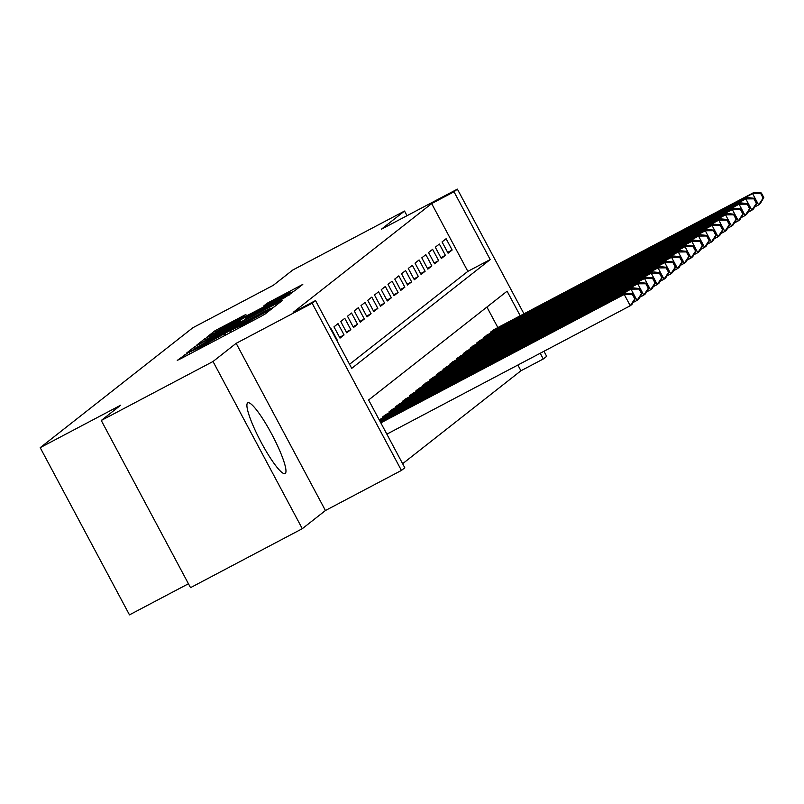 <?xml version="1.0" encoding="UTF-8"?>
<svg xmlns="http://www.w3.org/2000/svg" width="804" height="804" viewBox="0 0 804 804"><rect width="100%" height="100%" fill="white"/><g stroke="black" fill="none" stroke-linecap="round" stroke-linejoin="round"><path stroke-width="1.21" d="M187.855 352.866L177.272 360.383L181 358.584L259.993 316.917L265.039 314.073L272.124 308.505L242.285 325.047L228.668 331.328L201.472 346.584L187.855 352.866M247.612 402.955A39.979 6.593 62.2 0 0 260.888 441.808A39.979 6.593 62.2 0 0 285.088 473.556A39.979 6.593 62.2 0 0 285.259 473.455A39.979 6.593 62.2 0 0 271.983 434.592A39.979 6.593 62.2 0 0 247.783 402.844A39.979 6.593 62.2 0 0 247.612 402.955M245.913 314.444L214.969 330.766L207.1 336.966L289.862 293.45L294.917 290.606L302.786 284.405L267.189 303.219L263.792 305.902L290.937 292.103L277.3 299.832L215.201 332.213L242.557 317.077L245.913 314.444M349.559 364.292L467.848 271.36L431.658 203.583L454.009 191.784L457.386 189.131L523.957 313.801M101.254 420.472L213.02 361.509L302.294 528.7L190.528 587.664L101.254 420.472L120.67 405.216L40.2 447.667L192.87 327.731L273.34 285.279L292.756 270.023L404.523 211.06L381.387 229.23L457.386 189.131M302.294 528.7L325.429 510.52L236.155 343.328L213.02 361.509M236.155 343.328L312.153 303.229L315.53 300.575L351.72 368.363L490.209 259.571L454.009 191.784M431.658 203.583L293.179 312.374L315.53 300.575M199.402 344.132L194.347 346.966L186.478 353.167L190.257 351.318L269.239 309.651L274.295 306.806L282.164 300.606L199.402 344.132L199.975 345.197M196.839 345.016L204.658 338.866L209.713 336.032L292.475 292.505L284.023 298.033L246.939 317.771L244.667 319.57L248.446 317.721L280.867 300.857L196.859 345.057M407.015 215.713L404.523 211.06M336.886 340.574L337.308 340.243L331.278 328.947L330.856 329.278M338.032 323.64L333.972 326.826L340.012 338.122L344.062 334.936L338.032 323.64M344.785 318.334L340.735 321.52L346.765 332.816L350.815 329.63L344.785 318.334M351.539 313.027L347.489 316.213L353.519 327.509L357.569 324.324L351.539 313.027M358.293 307.721L354.242 310.907L360.272 322.203L364.323 319.017L358.293 307.721M365.046 302.415L360.996 305.6L367.026 316.897L371.086 313.711L365.046 302.415M371.81 297.108L367.75 300.294L373.78 311.59L377.84 308.404L371.81 297.108M378.563 291.802L374.503 294.988L380.543 306.284L384.593 303.098L378.563 291.802M385.317 286.495L381.267 289.681L387.297 300.977L391.347 297.792L385.317 286.495M392.071 281.189L388.02 284.365L394.05 295.671L398.101 292.485L392.071 281.189M398.824 275.883L394.774 279.058L400.804 290.365L404.854 287.179L398.824 275.883M405.578 270.576L401.528 273.752L407.558 285.048L411.618 281.872L405.578 270.576M412.341 265.27L408.281 268.446L414.311 279.742L418.371 276.566L412.341 265.27M419.095 259.953L415.035 263.139L421.075 274.435L425.125 271.26L419.095 259.953M425.849 254.647L421.798 257.833L427.828 269.129L431.879 265.953L425.849 254.647M432.602 249.34L428.552 252.526L434.582 263.823L438.632 260.637L432.602 249.34M439.356 244.034L435.306 247.22L441.336 258.516L445.386 255.33L439.356 244.034M448.089 253.21L452.149 250.024L446.109 238.728L442.059 241.914L448.089 253.21M402.633 463.707L520.932 370.775L517.876 365.046M497.867 327.57L486.912 307.058M379.659 419.557L379.116 419.658M382.654 417.979L382.232 417.196L386.412 414.251M389.407 412.673L388.985 411.889L393.166 408.945M396.161 407.367L395.739 406.583L399.92 403.638M402.915 402.06L402.502 401.276L406.683 398.332M409.668 396.754L409.256 395.97L413.437 393.025M416.422 391.447L416.01 390.664L420.19 387.719M423.185 386.141L422.763 385.357L426.944 382.413M429.939 380.835L429.517 380.051L433.698 377.106M436.693 375.528L436.27 374.744L440.451 371.8M443.446 370.222L443.034 369.438L447.215 366.493M450.2 364.916L449.788 364.132L453.969 361.187M456.953 359.609L456.541 358.825L460.722 355.881M463.717 354.303L463.295 353.519L467.476 350.574M470.471 348.996L470.049 348.212L474.229 345.268M477.224 343.69L476.802 342.906L480.983 339.961M483.978 338.383L483.566 337.6L487.737 334.655M490.731 333.077L490.319 332.293L494.5 329.349M40.2 447.667L129.474 614.869L188.437 583.754M543.966 351.278L546.67 356.333L543.283 358.986L540.228 353.247M520.932 370.775L543.283 358.986M520.218 315.771L507.093 291.199L368.614 399.99L404.804 467.777L401.427 470.43L312.153 303.229M325.429 510.52L401.427 470.43M467.848 271.36L490.209 259.571M344.062 334.936L339.569 337.308M350.815 329.63L346.333 332.002M357.569 324.324L353.087 326.695M364.323 319.017L359.84 321.389M371.086 313.711L366.594 316.083M377.84 308.404L373.347 310.766M384.593 303.098L380.101 305.46M391.347 297.792L386.855 300.153M398.101 292.485L393.618 294.847M404.854 287.179L400.372 289.541M411.618 281.872L407.125 284.234M418.371 276.566L413.879 278.928M425.125 271.26L420.633 273.621M431.879 265.953L427.386 268.315M438.632 260.637L434.15 263.008M445.386 255.33L440.904 257.702M452.149 250.024L447.657 252.396M193.402 349.298L269.993 308.545L210.527 339.469L193.402 349.298M218.748 332.464L205.11 340.203L215.201 335.258L240.848 320.957L218.748 332.464M635.451 298.364L633.039 293.842L632.366 294.375L634.778 298.887L635.451 298.364L631.954 304.414L630.266 305.741L624.236 294.445L625.924 293.118L380.644 422.522M386.855 434.16L630.266 305.741L634.778 298.887M380.825 422.864L624.236 294.445L632.366 294.375M625.924 293.118L633.039 293.842M642.205 293.058L639.793 288.536L639.12 289.068L641.532 293.581L642.205 293.058L638.708 299.108L637.019 300.435L630.989 289.138L632.678 287.812L379.92 421.165M633.039 302.535L637.019 300.435L641.532 293.581M380.101 421.507L630.989 289.138L639.12 289.068M632.678 287.812L639.793 288.536M648.959 287.742L646.547 283.229L645.873 283.762L648.285 288.274L648.959 287.742L645.461 293.802L643.773 295.128L637.743 283.832L639.431 282.505L379.197 419.809M639.793 297.229L643.773 295.128L648.285 288.274M379.377 420.15L637.743 283.832L645.873 283.762M639.431 282.505L646.547 283.229M655.712 282.435L653.3 277.923L652.627 278.455L655.039 282.968L655.712 282.435L652.225 288.495L650.536 289.822L644.496 278.526L646.185 277.199L385.106 414.944M646.547 291.922L650.536 289.822L655.039 282.968M383.418 416.271L644.496 278.526L652.627 278.455M646.185 277.199L653.3 277.923M662.476 277.129L660.064 272.616L659.38 273.149L661.792 277.661L662.476 277.129L658.978 283.189L657.29 284.515L651.26 273.219L652.948 271.893L391.86 409.638M653.31 286.616L657.29 284.515L661.792 277.661M390.171 410.965L651.26 273.219L659.38 273.149M652.948 271.893L660.064 272.616M669.229 271.822L666.817 267.31L666.134 267.843L668.556 272.355L669.229 271.822L665.732 277.882L664.044 279.209L658.014 267.913L659.702 266.586L398.613 404.332M660.064 281.31L664.044 279.209L668.556 272.355M396.925 405.658L658.014 267.913L666.134 267.843M659.702 266.586L666.817 267.31M675.983 266.516L673.571 262.003L672.898 262.526L675.31 267.049L675.983 266.516L672.486 272.576L670.797 273.903L664.767 262.606L666.456 261.28L405.367 399.025M666.817 276.003L670.797 273.903L675.31 267.049M403.678 400.352L664.767 262.606L672.898 262.526M666.456 261.28L673.571 262.003M682.737 261.21L680.325 256.697L679.651 257.22L682.063 261.742L682.737 261.21L679.239 267.27L677.551 268.596L671.521 257.3L673.209 255.973L412.12 393.719M673.571 270.697L677.551 268.596L682.063 261.742M410.432 395.045L671.521 257.3L679.651 257.22M673.209 255.973L680.325 256.697M689.49 255.903L687.078 251.391L686.405 251.913L688.817 256.436L689.49 255.903L685.993 261.963L684.304 263.29L678.274 251.994L679.963 250.667L418.884 388.412M680.325 265.39L684.304 263.29L688.817 256.436M417.196 389.739L678.274 251.994L686.405 251.913M679.963 250.667L687.078 251.391M696.244 250.597L693.832 246.084L693.159 246.607L695.571 251.129L696.244 250.597L692.757 256.657L691.068 257.983L685.028 246.687L686.716 245.361L425.638 383.106M687.078 260.084L691.068 257.983L695.571 251.129M423.949 384.433L685.028 246.687L693.159 246.607M686.716 245.361L693.832 246.084M703.008 245.29L700.585 240.778L699.912 241.3L702.324 245.823L703.008 245.29L699.51 251.35L697.822 252.677L691.782 241.381L693.48 240.054L432.391 377.8M693.832 254.778L697.822 252.677L702.324 245.823M430.703 379.126L691.782 241.381L699.912 241.3M693.48 240.054L700.585 240.778M709.761 239.984L707.349 235.461L706.666 235.994L709.088 240.517L709.761 239.984L706.264 246.044L704.575 247.371L698.545 236.074L700.234 234.748L439.145 372.493M700.596 249.471L704.575 247.371L709.088 240.517M437.456 373.82L698.545 236.074L706.666 235.994M700.234 234.748L707.349 235.461M716.515 234.678L714.103 230.155L713.429 230.688L715.841 235.21L716.515 234.678L713.017 240.738L711.329 242.064L705.299 230.768L706.987 229.441L445.898 367.187M707.349 244.165L711.329 242.064L715.841 235.21M444.21 368.513L705.299 230.768L713.429 230.688M706.987 229.441L714.103 230.155M723.268 229.371L720.856 224.849L720.183 225.381L722.595 229.904L723.268 229.371L719.771 235.431L718.083 236.758L712.053 225.462L713.741 224.135L452.652 361.88M714.103 238.858L718.083 236.758L722.595 229.904M450.964 363.207L712.053 225.462L720.183 225.381M713.741 224.135L720.856 224.849M730.022 224.065L727.61 219.542L726.937 220.075L729.349 224.597L730.022 224.065L726.525 230.125L724.836 231.451L718.806 220.155L720.495 218.829L459.416 356.574M720.856 233.552L724.836 231.451L729.349 224.597M457.727 357.901L718.806 220.155L726.937 220.075M720.495 218.829L727.61 219.542M736.776 218.758L734.364 214.236L733.69 214.768L736.102 219.291L736.776 218.758L733.288 224.818L731.6 226.145L725.56 214.849L727.248 213.522L466.169 351.268M727.61 228.246L731.6 226.145L736.102 219.291M464.481 352.594L725.56 214.849L733.69 214.768M727.248 213.522L734.364 214.236M743.539 213.452L741.117 208.929L740.444 209.462L742.856 213.985L743.539 213.452L740.042 219.512L738.353 220.839L732.313 209.542L734.002 208.216L472.923 345.961M734.364 222.939L738.353 220.839L742.856 213.985M471.234 347.288L732.313 209.542L740.444 209.462M734.002 208.216L741.117 208.929M750.293 208.146L747.881 203.623L747.197 204.156L749.609 208.678L750.293 208.146L746.795 214.206L745.107 215.532L739.077 204.226L740.765 202.899L479.676 340.645M741.127 217.633L745.107 215.532L749.609 208.678M477.988 341.971L739.077 204.226L747.197 204.156M740.765 202.899L747.881 203.623M757.046 202.839L754.634 198.317L753.961 198.849L756.373 203.372L757.046 202.839L753.549 208.899L751.861 210.226L745.831 198.92L747.519 197.593L486.43 335.338M747.881 212.326L751.861 210.226L756.373 203.372M484.742 336.665L745.831 198.92L753.961 198.849M747.519 197.593L754.634 198.317M763.8 197.533L761.388 193.01L760.715 193.543L763.127 198.065L763.8 197.533L760.303 203.583L758.614 204.909L752.584 193.613L754.273 192.287L493.184 330.032M754.634 207.02L758.614 204.909L763.127 198.065M491.495 331.359L752.584 193.613L760.715 193.543M754.273 192.287L761.388 193.01M185.151 356.393L184.317 354.845M266.536 312.897L265.943 311.781M225.964 334.866L225.13 333.318M201.975 347.519L201.472 346.584M208.558 344.052L208.055 343.107M224.949 335.399L224.226 334.032M242.788 325.992L242.285 325.047M249.371 322.515L248.868 321.58M265.632 313.62L265.029 312.505M278.817 303.259L278.395 302.455M194.97 348.122L194.347 346.966M205.281 340.022L204.658 338.866M210.266 337.067L209.713 336.032M289.128 295.158L288.696 294.354M241.21 321.781L240.798 321.007M267.621 304.023L267.189 303.219M272.747 301.319L272.244 300.384M299.44 287.058L299.008 286.254M215.572 331.891L214.969 330.766M220.577 328.967L220.025 327.931M242.607 317.037L242.185 316.243M190.086 353.79L189.392 352.494M230.899 332.263L230.205 330.967M270.285 309.088L269.993 308.545M241.27 321.741L240.848 320.957M291.259 292.696L290.937 292.103"/></g></svg>
